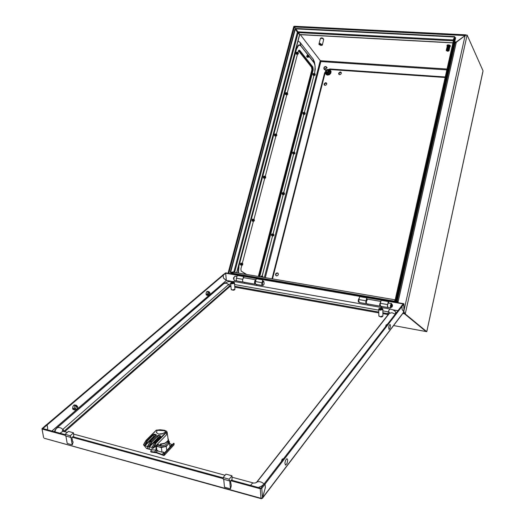 <?xml version="1.0" encoding="UTF-8"?>
<svg xmlns="http://www.w3.org/2000/svg" width="525" height="525" viewBox="0 0 525 525"><rect width="100%" height="100%" fill="white"/><g stroke="black" fill="none" stroke-linecap="round" stroke-linejoin="round"><path stroke-width="0.79" d="M275.533 274.168L275.671 275.297L276.623 275.901L277.81 275.467L278.348 274.345L278.086 273.407L277.213 272.908L276.17 273.217L275.533 274.168M277.942 273.243L277.01 273.19L276.111 273.866L275.828 274.956L276.235 275.802M338.612 73.218L338.828 74.281L339.839 74.668L340.876 74.189L341.381 73.054L340.915 72.161L340.115 71.964L338.612 73.218M341.283 72.608L339.504 72.673L338.947 74.392M324.043 83.948L324.227 84.978L325.29 85.398L326.452 84.748L326.786 83.692L326.294 82.878L325.507 82.701L324.043 83.948M326.681 83.311L324.936 83.409L324.404 85.155M445.167 77.516L328.427 69.444M328.624 69.425L329.864 68.978L445.292 76.965M324.608 72.962L325.362 71.833M254.402 220.579L254.107 219.647L253.805 220.848L254.402 220.579M254.041 221.077L253.595 220.283L254.238 219.621M253.792 221.13L253.49 220.165L254.028 219.522M253.929 221.143L253.312 221.202L253.214 220.152L253.634 219.273L254.159 219.542M253.595 221.051L253.306 219.798M253.483 220.802L253.089 221.025L252.886 220.487L253.477 219.45M253.352 221.077L252.807 221.209L252.617 220.27L253.037 219.214L253.549 219.352M253.024 220.966L252.735 219.713M253.385 220.008L253.201 220.762M252.919 220.723L252.518 220.94L252.322 220.402L252.853 219.338M252.781 220.992L252.243 221.13L252.052 220.185L252.466 219.135L252.978 219.273M252.459 220.881L252.171 219.634M252.643 220.73L252.814 219.929L252.63 220.677M252.249 219.844L252.066 220.598M287.726 94.113L287.464 93.109L287.195 94.283L287.503 94.507L287.746 94.041L287.464 93.109L287.195 94.283L287.503 94.507L287.746 94.041L287.464 93.109L287.195 94.283L287.726 94.113M287.483 94.52L286.972 93.798L287.516 93.076M287.247 94.612L287.024 93.47L287.372 94.579L286.847 93.896L287.28 92.997M287.313 94.605L286.794 94.756L286.591 93.739L287.142 94.808L286.617 93.535L286.978 92.761L287.444 93.017L287.044 92.722L286.663 93.338L287.044 92.722L287.444 93.017M287.004 94.52L286.683 93.253M286.591 94.553L286.289 93.739L286.716 92.951M286.748 94.566L286.23 94.703L286.033 93.693L286.158 94.598L286.67 94.684L286.158 94.598L286.033 93.693L286.401 92.728L286.853 92.899L286.46 92.689L286.099 93.293L286.46 92.689L286.853 92.899M286.44 94.474L286.125 93.214M286.696 93.352L286.604 94.231M286.033 94.507L285.731 93.693L286.158 92.905M286.191 94.52L285.672 94.657L285.462 93.85L285.541 93.247L285.541 94.408L286.105 94.638L285.6 94.553L285.475 93.647L285.836 92.682L286.289 92.853L285.902 92.643L285.541 93.247L285.902 92.643L286.289 92.853M285.882 94.428L285.561 93.168M286.138 93.306L286.046 94.185M285.58 93.266L285.482 94.139M285.469 94.461L285.502 93.345L285.725 94.48M273.899 235.292L273.669 234.399L273.348 235.554L273.899 235.292M273.551 235.777L273.151 235.029L273.755 234.399M273.322 235.823L273.033 235.01L273.551 234.288M273.433 235.843L272.869 235.896L272.79 234.905L273.184 234.052L273.663 234.301M273.131 235.738L272.908 234.478M273.02 235.495L272.646 235.718L272.468 235.121L273.033 234.229M272.875 235.771L272.317 235.81L272.239 234.819L272.613 233.986L273.092 234.15M262.119 276.13L272.58 235.659L272.35 234.426M272.908 234.754L272.757 235.423M272.482 235.377L272.14 235.659L271.917 235.128L272.482 234.143M272.331 235.686L271.832 235.817L271.668 234.931L272.068 233.907L272.541 234.065M272.035 235.574L271.806 234.314M272.363 234.668L272.213 235.338M271.438 234.537L271.95 234.038M271.865 235.613L271.484 235.495M284.557 193.968L284.32 193.062L284.018 194.204L284.557 193.968L284.32 193.062L284.018 194.204L284.557 193.968L284.32 193.062L284.018 194.204L284.557 193.968M284.294 194.414L283.808 193.863L284.379 193.029M283.959 194.486L283.697 193.745L284.156 192.938M284.104 194.499L283.553 194.545L283.467 193.535L283.94 194.683L283.467 193.535L283.841 192.721L284.307 192.964L283.913 192.675L283.507 193.351L283.913 192.675L284.307 192.964M283.808 194.401L283.572 193.141M283.415 194.414L283.159 193.574L283.612 192.865M283.553 194.434L283.067 194.565L282.896 193.653L283.001 194.473L283.474 194.539L283.001 194.473L282.923 193.463L283.277 192.662L283.736 192.832L283.342 192.616L282.962 193.279L283.342 192.616L283.736 192.832M283.264 194.329L283.027 193.075M283.566 193.377L283.441 194.073M282.863 194.342L282.614 193.508L283.067 192.8M283.008 194.362L282.522 194.493L282.352 193.587L282.457 194.401L282.929 194.467L282.457 194.401L282.378 193.39L282.732 192.59L283.192 192.76L282.798 192.544L282.417 193.207L282.798 192.544L283.192 192.76M282.719 194.257L282.483 193.003M283.021 193.305L282.89 194.007M282.122 193.2L282.522 192.727M282.686 192.642L282.082 193.43L282.45 194.289M282.555 194.302L282.378 193.279L282.555 194.302L282.22 194.237M265.742 177.542L265.486 176.577L265.145 177.686L265.374 178.014L265.716 177.634L265.486 176.577L265.145 177.686L265.374 178.014L265.716 177.634L265.486 176.577L265.145 177.686L265.427 178.008L265.742 177.542M265.466 177.995L264.948 177.306L265.558 176.551M265.118 178.073L264.823 177.286L265.315 176.452M265.289 178.08L264.757 178.231L264.554 177.266L265.112 178.277L264.626 178.001L264.58 177.063L264.981 176.216L265.486 176.485L265.059 176.177L264.626 176.866L265.059 176.177L265.486 176.485M264.967 177.988L264.666 176.735M264.554 178.001L264.259 177.22L264.751 176.38M264.718 178.021L264.187 178.159L263.99 177.194L264.114 178.054L264.633 178.132L264.114 178.054L264.016 176.991L264.39 176.17L264.882 176.321L264.456 176.124L264.062 176.794L264.456 176.124L264.882 176.321M264.397 177.916L264.101 176.669M264.725 176.912L264.567 177.706M263.99 177.929L263.694 177.148L264.187 176.315M264.154 177.949L263.616 178.087L263.425 177.122L263.616 178.087L264.068 178.06L263.55 177.988L263.452 176.925L263.891 176.052L264.318 176.249L263.891 176.052L263.491 176.728L263.891 176.052L264.318 176.249M263.832 177.85L263.53 176.597M264.16 176.84L264.003 177.634M263.596 176.774L263.438 177.568M283.868 193.469L284.274 192.957L283.841 193.567L284.038 194.499L283.868 193.469M283.1 194.375L282.923 193.344L282.831 194.342M283.644 194.447L283.474 193.417L283.375 194.407M284.038 194.499L283.749 193.456L283.92 194.48M294.998 153.471L294.761 152.545L294.486 153.674L294.998 153.471L294.761 152.545L294.486 153.674L294.998 153.471L294.761 152.545L294.486 153.674L294.998 153.471L294.761 152.545L294.486 153.674L294.998 153.471M294.328 152.926L294.807 152.506L294.354 152.165L293.974 152.801L294.289 152.204L294.696 152.348L294.328 152.926L294.709 152.44L294.289 152.204L293.974 152.801L294.289 152.204L294.696 152.348L294.512 153.976L294.328 152.926M294.21 152.913L294.591 152.427L294.158 153.208L294.394 153.963L294.21 152.913M293.665 152.854L294.046 152.368L293.613 153.149L293.849 153.904L293.665 152.854M293.429 152.742L294.085 152.184L293.429 152.742M294.007 152.814L293.902 153.562L294.007 152.814M293.121 152.795L293.501 152.309L293.081 152.992L293.304 153.838L293.121 152.795M292.891 152.683L293.541 152.125L292.891 152.683M293.468 152.755L293.357 153.503L293.468 152.755M292.589 152.683L292.963 152.243L292.589 152.683M293.134 152.152L292.55 152.926L292.891 153.792M293.193 153.759L292.838 152.926L293.193 153.759M293.738 153.818L293.39 152.959L293.738 153.818M294.282 153.877L293.974 152.801L294.282 153.877M306.698 56.024L307.112 57.212M252.151 221.032L252.512 220.933M263.511 177.995L263.891 177.903M264.016 177.686L264.154 177.063M274.634 135.857L275.028 135.758M275.152 135.529L275.257 135.043M272.029 233.947L271.425 234.57L271.779 235.6M303.378 112.462L302.84 113.046L303.161 114.102M285.534 94.579L285.941 94.48M286.053 94.231L286.132 93.85M296.1 52.94L296.166 54.075L296.625 54.042M240.391 263.845L240.542 264.981M313.425 73.539L312.893 74.183L313.162 75.18M466.161 35.247L465.071 35.634L465.439 35.083L466.325 35.096M482.862 71.512L426.733 331.662L426.051 331.537L404.506 313.819L405.175 313.694L403.902 312.014M483.02 70.763L467.092 35.05L405.241 313.943L426.733 331.662L426.818 331.275M426.011 331.505L404.499 313.628M294.453 26.394L293.797 26.453L228.027 273.262M320.572 60.998L300.353 34.689M465.957 34.834L294.551 26.25L294.407 26.992L299.152 33.561M455.031 42.997L456.264 42.282M454.689 42.276L456.015 41.941L456.179 42.276M299.709 34.558L297.911 31.808L453.213 39.979L453.206 40.825L298.436 32.622M235.417 272.403L233.887 271.825L297.439 32.163L299.224 34.23M294.551 27.195L293.797 26.486M396.618 300.582L397.937 302.603M396.631 300.595L397.353 300.72L397.786 302.157M403.988 310.537L465.084 35.628L455.129 43.201L454.637 42.171M403.942 312.053L404.506 313.819M404.283 312.815L403.883 312.06M402.787 313.51L404.46 313.806L403.712 312.29M397.583 302.538L396.414 300.983M397.274 302.485L394.977 300.727M453.429 40.773L395.233 299.493L395.778 300.812L396.519 301.009L455.648 37.695L454.952 37.492L453.561 40.405M453.423 39.585L454.762 36.593L453.213 39.979L453.351 41.127M234.787 272.291L233.769 271.845M395.62 300.385L394.892 299.762L234.163 272.317L394.846 299.768M241.802 265.322L240.929 268.767L241.08 270.959L245.752 274.175M259.153 276.478L312.631 69.74L312.322 66.983L298.988 50.157M312.519 70.278L313.097 70.324L313.208 69.779L312.9 67.023L299.729 50.334L298.758 50.341L297.964 52.343M320.558 38.259L321.202 37.859L322.619 38.056L323.715 39.191M327.442 70.068L328.151 71.072L327.607 71.787L326.76 71.912L326.255 70.941L327.442 70.068M328.42 71.157L327.095 72.24L326.064 71.387L326.432 70.396L327.285 69.937L328.23 70.245L328.42 71.157M328.276 70.311L328.447 71.197L327.895 71.991L326.99 72.273L326.268 71.892M276.852 135.398L276.59 134.413L276.294 135.601L276.852 135.398L276.55 134.426L276.294 135.601L276.852 135.398L276.55 134.426L276.294 135.601L276.852 135.398L276.55 134.426L276.294 135.601L276.852 135.398M276.124 134.8L276.649 134.38L276.124 134.8L276.531 134.302L276.071 135.115L276.34 135.909L276.124 134.8M276.006 134.787L276.412 134.288L275.953 135.102L276.216 135.903L276.006 134.787M275.756 134.669L276.163 134.019L276.577 134.321L276.163 134.019L275.756 134.669L276.163 134.019L276.577 134.321L276.163 134.019L275.756 134.669L276.15 136.152L275.756 134.669M275.723 134.761L275.933 135.87L275.723 134.761M275.441 134.728L275.848 134.236L275.389 135.043L275.658 135.844L275.441 134.728M275.192 134.61L275.572 133.973L275.979 134.177L275.572 133.973L275.192 134.61L275.572 133.973L275.979 134.177L275.572 133.973L275.192 134.61L275.579 136.1L275.192 134.61M275.159 134.702L275.369 135.811L275.159 134.702M275.828 134.702L275.697 135.535L275.828 134.702M274.877 134.669L275.284 134.177L274.838 134.879L275.093 135.785L274.877 134.669M274.634 134.551L275.008 133.921L275.415 134.118L274.942 133.96L274.634 134.551L275.008 133.921L275.415 134.118L274.942 133.96L274.588 134.748L275.021 136.041L274.634 134.551M274.595 134.643L274.811 135.752L274.595 134.643M275.264 134.643L275.139 135.476L275.264 134.643M274.7 134.584L274.575 135.424L274.7 134.584M274.975 135.706L274.549 135.726L274.975 135.706M275.533 135.765L275.093 135.785L275.533 135.765M276.098 135.824L275.658 135.844L276.098 135.824M315.269 74.832L315.033 73.868L314.797 74.977L315.269 74.832M315 75.219L314.587 74.511L315.098 73.861M314.79 75.278L314.482 74.399L314.902 73.776M314.875 75.298L314.409 75.436L314.226 74.543L314.527 73.592L314.987 73.776M314.6 75.206L314.331 73.946M314.298 75.213L313.943 74.36L314.403 73.769M314.062 75.167L313.701 74.176L314.088 73.467L314.442 73.71L315.262 69.202L314.869 64.477L313.904 62.35L309.1 56.195M314.186 75.252L313.74 75.101L313.793 73.913M314.278 74.091L314.219 74.878M313.76 75.173L313.405 74.32L313.865 73.73M313.786 75.246L313.32 75.344L313.149 74.465L313.445 73.52L313.904 73.671M313.523 75.127L313.254 73.874M313.747 74.091L313.681 74.839M312.926 74.018L313.353 73.651M313.95 74.858L313.793 75.147M314.488 74.898L314.331 75.187M265 176.997L265.44 176.466L264.974 177.096L265.204 178.08L265 176.997M263.662 177.89L263.458 176.807L263.412 177.857M264.226 177.962L264.029 176.873L263.95 177.929M264.797 178.034L264.593 176.945L264.515 177.995M265.204 178.08L264.876 176.977L265.079 178.067M287.024 93.47L287.398 93.004L287.024 93.47M286.283 94.533L286.059 93.391L286.007 94.507M286.847 94.579L286.624 93.437L286.565 94.553M287.129 94.598L286.906 93.463L287.129 94.598M447.031 45.314L447.753 44.835L449.374 44.999L450.345 45.55L450.404 46.338M447.195 46.2L447.195 45.399L448.947 45.327L450.247 45.97L449.938 46.758M446.335 49.987L446.998 49.468L447.169 47.86M446.25 50.367L446.696 49.921L446.408 50.453M447.996 46.036L447.464 46.541M447.425 46.935L447.352 46.351M446.919 47.591L447.234 47.014L448.179 46.863L448.087 46.029M446.821 48.018L447.202 47.407L448.147 47.283L448.081 46.876M448.553 45.445L447.51 46.134M447.024 46.955L447.293 46.738M447.202 47.434L447.083 46.791M447.097 47.913L446.959 47.552M447.221 49.416L448.061 49.475L446.723 49.612M447.418 48.569L448.101 48.576L447.129 48.615L447.149 49.422M447.517 48.149L448.107 48.142L447.149 48.208L447.261 48.536M447.608 47.729L448.127 47.709L447.169 47.808L447.3 48.175M448.081 47.303L447.346 47.762M448.081 46.981L447.234 47.119L448.153 47.23M446.696 49.921L448.133 49.908L448.061 49.475M447.123 49.842L446.69 50.019M448.547 46.2L449.918 46.869M448.514 48.247L449.275 48.635L448.409 48.188L448.534 46.482L449.82 47.316M449.479 45.8L449.807 45.924L449.452 46.298L449.485 45.675L448.553 45.413L448.547 46.049M448.291 46.016L448.383 45.59M448.107 48.142L448.081 47.736M448.101 48.576L448.081 48.162M447.208 49.009L448.068 49.035L448.074 48.602M448.101 49.455L448.068 49.035M448.514 48.392L448.416 50.216L447.077 49.947M448.508 48.818L449.21 49.166L448.35 49.015M448.521 47.801L449.321 48.129L449.092 48.471M448.527 47.355L449.361 47.67L449.144 48.024M448.081 46.449L447.274 46.62M448.442 46.449L449.748 46.476M449.695 46.935L449.728 47.736M449.636 47.394L449.348 47.663M449.315 46.692L449.452 46.298M449.374 47.197L449.426 46.751M449.249 47.132L448.448 46.883M449.242 47.604L449.393 47.211L448.527 46.922M448.298 49.448L449.262 49.816M449.059 50.722L447.851 51.319L446.263 50.597M449.026 50.466L449.177 50.157M449.216 49.133L449.092 49.442M449.269 48.661L449.157 48.996M449.315 48.182L449.223 48.543M449.466 45.951L448.547 45.721M448.501 49.147L449.164 49.514L448.501 49.252M448.488 49.593L449.105 49.973L448.488 49.704M449.767 47.014L449.735 46.587M449.695 47.447L449.682 47.04M449.603 47.893L449.623 47.499M446.729 48.438L446.906 47.939M447.123 46.784L447.156 46.403M446.631 48.858L446.847 48.425M446.644 48.641L446.854 48.333M446.545 49.074L446.801 48.818M446.565 48.969L446.814 48.727M446.427 49.606L446.762 49.212M446.473 49.396L446.768 49.12M446.375 49.816L446.729 49.521M448.245 45.478L447.543 45.734M449.807 45.872L450.01 46.489M447.182 49.836L448.133 49.908M447.083 50.118L448.836 50.918M448.462 50.157L449.033 50.446L448.468 50.046M447.838 50.229L448.777 50.754M446.283 50.4L446.801 50.138M449.853 46.574L449.781 46.128M447.753 45.668L448.396 45.537M447.366 45.924L448.094 45.714M447.313 46.318L448.081 46.134M447.267 46.712L448.081 46.554M447.162 47.906L448.081 47.834M447.142 48.307L448.081 48.267M447.123 48.713L448.074 48.707M447.11 49.12L448.068 49.14M447.09 49.527L448.055 49.58M447.064 49.803L448.127 49.849M447.156 49.383L448.101 49.403M447.215 48.963L448.094 48.956M447.32 48.996L448.094 49.015M447.261 48.556L448.101 48.523M447.307 48.149L448.114 48.09M447.346 47.749L448.127 47.657M447.707 47.303L448.147 47.283M447.464 46.935L448.186 46.81M447.805 46.883L448.179 46.863M447.562 46.508L448.232 46.384M447.654 46.088L448.304 45.964M448.54 46.154L449.446 46.403M448.534 46.587L449.42 46.863M448.527 47.027L449.387 47.322M448.521 47.467L449.354 47.782M448.514 47.906L449.315 48.241M448.508 48.799L449.21 49.166M448.219 49.875L448.829 50.236M448.206 49.928L448.645 50.124M448.291 49.501L448.737 49.698M448.343 49.068L448.829 49.278M448.383 48.576L449.039 48.878M448.383 48.628L448.928 48.851M448.409 48.136L449.092 48.425M448.409 48.188L449.019 48.431M448.429 47.696L449.151 47.972M448.429 47.755L449.111 48.005M448.442 47.263L449.203 47.519M448.442 47.316L449.197 47.578M448.448 46.823L449.262 47.073M448.442 46.397L449.321 46.633M448.416 45.964L449.413 46.213M448.422 46.016L449.4 46.259M449.558 47.959L449.525 48.333M449.492 48.425L449.452 48.969M449.413 48.884L449.302 49.206M325.395 70.107L324.22 69.353L323.84 67.863L325.021 66.59L326.419 66.951L326.583 68.079L325.638 69.123L324.365 69.116L323.813 68.165L324.391 66.957L325.671 66.537M325.605 66.655L324.03 67.62L324.128 68.611L325.021 69.011L326.327 68.033L326.228 67.043L325.605 66.655L325.973 66.616M381.275 299.611L380.166 304.447L380.691 306.246M388.513 300.864L387.411 305.721L387.568 307.23L388.067 307.466M359.835 295.91L358.739 300.425L359.284 302.485M366.936 297.137L365.82 301.941L365.997 303.437L366.568 303.653M366.502 299.782L366.844 299.814M366.325 302.912L366.148 301.357L367.119 297.17M367.316 299.204L366.837 299.112L366.496 299.801M388.159 303.181L389.117 300.963M388.828 302.899L388.402 302.925M305.235 113.768L304.999 112.822L304.736 113.938L305.235 113.768L304.999 112.822L304.736 113.938L305.235 113.768L304.999 112.822L304.736 113.938L305.235 113.768M304.881 114.227L304.533 113.479L305.038 112.777M304.684 114.24L304.415 113.472L304.822 112.704M304.822 114.247L304.434 114.463L304.165 113.748L304.434 114.463L304.822 114.247L304.434 114.463L304.165 113.748L304.776 112.455L304.159 113.833M304.539 114.155L304.283 112.901M304.139 114.194L303.883 113.315L304.277 112.658M304.257 114.233L303.824 114.358L303.621 113.538L303.824 114.358L304.257 114.233L303.824 114.358L303.627 113.393L303.982 112.448L304.408 112.632L304.041 112.409L303.693 113L304.041 112.409L304.408 112.632M304.001 114.109L303.739 112.855M303.601 114.142L303.332 113.374L303.739 112.606M303.719 114.188L303.227 114.233L303.082 113.485L303.279 114.306L303.719 114.188L303.227 114.233L303.089 113.315L303.443 112.396L303.863 112.586L303.502 112.357L303.155 112.947L303.502 112.357L303.863 112.586M303.457 114.056L303.201 112.803M303.699 113L303.621 113.787M302.859 112.967L303.201 112.56M304.585 113.177L304.94 112.718L304.776 114.247L304.585 113.177M304.139 113.551L304.388 114.214L304.316 112.809L304.658 112.429L304.959 112.724M303.089 113.151L303.306 114.115L303.122 113.092M303.627 113.19L303.844 114.161L303.667 113.131M303.575 114.142L303.384 113.065L303.706 114.148M304.165 113.597L304.238 113.013M304.119 114.188L303.923 113.118L304.244 114.201M304.658 114.24L304.467 113.164L304.776 114.247M319.016 44.5L320.959 45.386L319.764 43.772L319.023 43.982L319.016 44.5M322.337 44.986L323.754 39.27L321.917 38.253L320.348 38.633M320.283 43.805L321.477 45.413L322.284 45.137L322.074 44.52L320.283 43.805L320.388 43.404L319.764 43.772M320.959 45.386L321.169 44.999M242.209 264.141L242.498 265.053L242.852 263.885L242.57 263.609L242.209 264.141M242.432 265.072L242.005 264.193L242.668 263.603M242.084 265.105L241.907 264.075L242.452 263.491M242.32 265.132L241.697 265.197L241.605 264.167L242.051 263.242L242.589 263.524M241.566 264.607L241.71 263.773M241.513 265.013L241.31 264.075L241.894 263.406M241.671 265.132L241.159 265.151L241.034 264.062L241.441 263.176L241.979 263.307M240.995 264.508L241.139 263.681M241.054 264.922L240.739 263.977L241.323 263.314M241.093 265.04L240.529 264.954L240.463 263.963L240.942 263.025L241.408 263.215M240.424 264.41L240.562 263.589M298.384 53.675L298.154 52.638L297.846 53.714L298.082 54.068L298.384 53.675M298.102 54.068L297.649 53.314L298.193 52.644M297.878 54.128L297.531 53.307L297.977 52.553M297.34 52.841L297.708 52.27L298.088 52.553M297.682 54.062L297.36 52.789M297.563 53.78L297.209 54.088L296.979 53.603L297.458 52.539M297.426 54.114L296.914 54.252L296.717 53.215L297.071 52.277L297.504 52.461M297.13 54.022L296.802 52.749M297.99 54.141L297.406 54.18L297.34 52.854L297.288 53.753M296.986 53.799L296.651 54.055L296.422 53.57L296.901 52.507M296.868 54.082L296.363 54.213L296.159 53.176L296.454 52.297L296.947 52.421M296.572 53.99L296.244 52.717M296.783 52.802L296.73 53.721M296.225 52.782L296.172 53.688M313.701 61.55L314.823 64.306M298.633 50.492L312.126 67.226L312.421 69.871L258.956 276.439M298.489 50.722L311.548 67.187L311.889 69.602L258.359 276.34M261.929 276.951L262.382 276.183L262.802 276.485M261.378 276.859L261.804 276.104L262.224 276.314M260.827 276.76L261.253 276.006L261.673 276.216M261.082 276.806L261.555 276.262M261.634 276.905L262.106 276.353M262.31 277.016L262.894 276.583M262.192 276.997L262.69 276.465M263.077 277.147L262.887 276.577L262.487 277.049M256.495 278.073L255.314 282.608L255.518 283.907L256.069 284.353M262.933 279.182L261.758 283.736L262.034 285.187L262.848 285.344M237.412 274.778L236.224 279.274L236.44 280.56L237.011 281M243.738 275.868L242.55 280.376L242.76 281.669L243.397 282.102M243.41 277.961L243.968 275.907M244.158 277.745L243.482 277.705M262.546 281.538L263.018 279.786L263.714 279.32M263.557 281.282L262.887 281.249M309.054 56.641L308.798 55.643L308.562 56.779L309.054 56.641M308.779 57.028L308.359 56.182L308.871 55.637M308.562 57.087L308.241 56.175L308.661 55.552M308.661 57.1L308.208 57.291L307.978 56.313L308.28 55.355L308.759 55.545M308.372 57.015L308.077 55.748M308.063 57.028L307.676 56.359L308.155 55.545M308.09 57.107L307.65 57.238L307.433 56.221L307.781 55.276L308.195 55.473M307.827 56.982L307.532 55.716M308.031 55.853L307.978 56.7M307.512 56.995L307.145 56.103L307.611 55.506M307.545 57.074L307.046 57.133L306.882 56.26L307.178 55.296L307.65 55.433M307.276 56.943L306.981 55.683M307.486 55.821L307.433 56.667M306.967 56.962L306.646 56.739M380.395 306.068L379.864 305.872L379.7 304.264L380.756 301.494M366.85 303.791L366.384 303.253L366.365 301.462L367.507 299.138L380.763 301.442M380.559 302.334L379.988 303.975L380.179 305.327M382.869 315.978L382.325 316.739L381.058 317.028L378.984 316.207M231.623 283.802L234.098 283.402L230.751 282.811L230.803 283.461L231.623 283.802M231.164 289.091L231.512 289.649L232.732 289.918L234.938 289.163L234.504 282.909M234.098 283.402L234.13 283.835L234.439 283.566L234.491 282.686L233.52 282.142L231.65 282.273L231.085 282.87M73.808 405.195L75.442 405.543L76.512 406.402L77.267 406.271L77.687 406.888L77.3 406.219L76.499 406.35M77.228 406.186L76.44 405.287L75.442 405.543M72.588 408.365L75.541 408.726L76.322 406.56L77.687 406.888M73.631 405.352L75.252 405.7L74.386 407.131L74.169 408.831M75.036 408.765L76.991 409.323L77.7 407.958L77.516 406.842M72.627 408.614L75.587 408.982L76.145 409.664L76.735 409.415M75.252 405.7L76.315 406.508L75.541 408.726M76.985 409.27L77.766 407.105M74.209 409.087L74.786 409.992L75.633 409.973M75.587 408.982L76.086 409.585L76.808 409.48M164.482 452.826L162.665 452.117M169.483 443.441L171.727 444.452L170.015 446.25L170.461 446.565M156.345 450.122L152.316 449.846L150.892 450.68L150.852 451.467L156.489 452.36L162.094 454.532L163.852 452.688M150.701 451.362L151.023 452.025L156.581 452.898L163.912 455.582L174.024 444.819L164.246 455.372M163.951 453.383L164.496 453.508L174.11 443.422L173.572 443.303L163.951 453.383L163.846 454.794L163.288 455.037L163.879 454.414M156.358 445.233L157.999 446.552L159.679 447.031L164.66 446.565L167.167 445.252L168.328 444.019L168.794 442.614L168.394 440.455M167.882 438.388L168.44 439.563L168.374 442.299L165.854 444.649L163.518 445.508L160.151 445.777L157.369 444.983L157.283 444.288M155.879 445.725L156.398 446.243L156.995 450.824L156.319 450.115M156.398 446.243L161.378 447.576L166.241 446.381L166.747 450.45M163.61 452.57L163.537 452.005L161.969 452.163L157.349 450.923M165.854 451.388L165.441 451.822M166.241 446.381L169.431 443.061L169.358 441.663L168.407 440.377M164.404 430.316L160.079 429.772L156.201 430.205L163.787 430.631L165.408 431.379L165.592 431.963L164.817 432.495L165.729 432.731L166.773 432.265L166.845 431.517L164.463 430.316L166.497 431.137L167.219 432.311L166.241 432.659L156.01 443.087L154.002 447.641L150.721 449.584L149.349 449.164L150.878 449.505M157.093 430.493L156.371 432.508L158.393 434.044L161.844 434.017L164.817 432.495M166.871 432.751L166.366 435.002L154.002 447.641M154.481 442.916L152.316 447.372L153.602 447.293L155.518 443.048L156.063 443.028M152.316 447.372L148.608 446.867L149.796 445.935L150.111 446.276L148.962 446.965M144.769 445.482L145.399 444.754L145.714 445.102L144.952 445.653L143.542 444.839L146.482 448.343L149.349 449.164L149.061 446.992M150.078 441.742L147.86 446.67L147.472 446.388L148.076 445.515M144.952 445.653L147.407 446.545L147.755 448.849L150.688 449.59M166.596 442.247L163.452 443.789L160.407 444.038L164.948 443.198L167.869 440.803L168.171 439.694L167.147 432.469M153.969 447.523L153.602 447.293M147.702 448.75L146.291 448.271M156.247 430.165L160.309 429.765L164.423 430.316M157.021 430.539L156.227 430.336L145.845 440.652L143.614 444.596M157.434 444.439L160.565 445.266L157.795 444.649M161.339 444.472L160.552 445.397L158.294 444.846M155.846 443.363L154.403 442.942L152.119 447.451M165.729 432.731L164.745 432.541M156.227 430.336L146.278 440.206M162.691 433.768L159.771 434.234M159.285 434.201L159.935 433.867L159.252 434.195M163.144 433.584L159.935 433.867L163.144 433.584M234.918 289.19L234.596 289.846L233.376 290.259L231.341 289.728M230.934 286.453L229.537 286.808L64.746 431.675M388.211 314.587L382.955 313.635M206.889 291.539L209.219 292.386M209.639 292.32L208.878 291.618L208.327 291.743M206.03 294.026L208.543 294.243L209.101 292.491L208.569 294.223M206.771 291.651L208.202 291.854L207.421 294.322M208.674 294.761L209.678 294.676L210.026 293.199L209.646 292.943M208.202 291.854L209.101 292.491M209.468 294.906L210.026 293.199M206.049 294.249L207.441 294.538L207.966 295.503L208.55 295.385M208.563 294.459L209.088 295.155L208.589 294.44L207.441 294.538M390.436 325.782L389.963 328.453L389.005 329.438L388.651 327.613L389.117 325.461L390.075 324.483L390.436 325.782M387.096 324.693L386.052 325.014L385.573 326.668M386.879 324.975L387.05 324.68M387.194 324.568L395.233 314.16L391.926 312.729L389.045 313.517L256.502 482.363M387.142 324.562L386.236 324.811L387.319 324.411M75.101 405.044L73.946 405.09L72.791 406.77L72.706 408.903L73.743 409.631M207.592 291.447L206.692 291.736L206.082 293.219L206.181 294.761L206.87 295.24M156.142 449.269L155.918 450.037M226.334 280.462L209.514 294.906M44.402 438.316L261.017 498.304L260.243 488.782L261.686 488.453L265.053 484.096L265.342 487.758L262.513 497.844L261.017 498.304L261.253 498.75L262.487 498.159L265.335 487.705M265.374 487.712L265.086 484.057L402.032 306.449L402.058 309.435L403.922 311.968L262.402 498.33M231.308 281.295L226.341 280.422L225.671 273.217L226.321 280.481L230.974 281.302M403.948 311.469L403.797 303.699L388.999 301.061M403.883 304.047L402.045 306.429L401.31 306.298L403.121 303.955M237.352 274.87L225.73 272.902L222.587 275.185L223.21 275.297L225.638 273.23M231.23 485.415L230.475 481.031L231.249 480.093L260.774 488.158L264.134 483.847L261.588 482.226L259.442 481.648L257.493 481.786L255.734 482.829M42.945 428.531L47.079 425.02L46.338 424.817L41.98 428.669L43.595 437.391M380.041 310.15L382.6 309.704L378.748 309.022L378.965 309.704L380.041 310.15M378.84 315.551L379.267 316.26L380.454 316.614L382.896 315.945L382.876 309.291M382.6 309.704L382.764 308.864L381.55 308.28L379.555 308.418L379.004 309.067M287.667 460.123L287.031 463.49L285.534 465.117L284.865 463.148L285.508 460.392L286.722 458.811L287.254 458.902L287.667 460.123M283.244 459.106L282.037 459.388L281.348 461.56L263.852 484.181L261.713 485.986L258.346 487.502M282.929 459.519L283.185 459.093M283.395 458.916L283.605 458.647M283.336 458.902L282.188 459.198L283.638 458.607L385.573 326.662M255.583 284.038L254.756 283.9L254.481 282.286L255.012 280.442L255.938 279.779M243.331 282.089L242.76 281.649L242.57 280.186L242.996 278.572L243.784 277.725L255.819 279.766M255.721 280.481L254.815 282.201L255.373 283.454M326.274 71.899L327.009 72.293L327.987 71.951L328.302 70.337M326.885 72.772L328 72.489L328.814 71.617L328.965 70.527L328.072 69.569L326.603 69.786L325.658 71.019L325.756 72.069L326.885 72.772M326.937 73.231L328.184 73.48L329.792 71.63L329.168 69.628L326.937 69.471L325.572 70.836L325.953 73.323L326.937 73.231M329.667 70.278L330.494 72.404L328.808 74.347L326.347 73.828M325.953 73.323L326.504 74.038L328.722 74.176L330.323 72.332L329.168 69.628M328.184 73.48L328.808 74.347M330.494 72.404L329.792 71.63M327.009 72.286L328.191 71.741L328.414 70.54M391.453 304.139L390.659 305.662L390.948 307.184M391.958 304.303L391.283 303.45L390.41 305.668L390.561 307.788L391.479 307.204M391.473 303.358L388.198 303.122L387.443 305.694L387.936 307.44M263.832 281.361L264.16 283.762L263.498 285.141L262.881 285.351L262.421 284.596L262.487 282.916L263.15 281.531L263.832 281.361M262.526 285.292L261.909 284.511L261.968 282.824L262.631 281.439L263.603 281.295M233.684 279.267L233.474 278.02L234.17 277.062M233.874 277.889L233.769 278.48M392.385 304.677L391.748 305.819L391.952 307.007L392.483 305.996L392.385 304.677M391.407 307.23L391.04 305.773L391.893 304.244M359.271 297.924L358.299 299.913L358.267 301.488L358.746 302.183M236.834 276.524L235.049 276.222L234.196 277.01L233.756 279.287L234.511 280.488M308.247 55.401L300.91 46.003L300.07 42.335L298.029 41.055M314.961 64.87L314.403 61.911L313.267 59.338L300.07 42.335M300.91 46.003L299.919 45.242L298.476 45.544L296.408 49.33L238.711 266.713L238.238 272.888M238.927 266.818L238.507 272.934M296.408 49.33L238.711 266.713L238.396 266.588M308.385 55.276L300.241 45.078L299.132 44.868L298.003 45.544L296.218 49.173L295.929 49.009M314.757 72.496L315.098 66.065L313.071 59.082L299.939 42.19L298.029 41.075M151.902 447.51L152.316 446.867M159.6 437.542L159.206 437.443L158.996 435.822L157.644 436.15L151.843 442.011L149.796 445.935L157.92 437.712L159.009 437.41L159.121 437.817L158.202 438.073L150.111 446.276M155.216 436.4L153.674 436.912L153.274 435.008L147.433 440.869L145.399 444.754L153.556 436.564L154.842 436.301L154.632 434.68L153.274 435.008L152.965 434.667L153.937 434.208L155.984 434.549L156.417 435.264L150.491 441.315L151.587 441.61L157.756 435.52L159.016 435.343L160.827 436.15L154.895 442.483L155.761 442.713L165.552 432.751M160.519 436.662L160.237 435.658M156.142 435.514L155.866 434.516M145.904 440.633L143.561 444.616M147.276 441.118L146.888 440.888L147.171 440.468L152.965 434.667M151.666 442.286L151.469 441.742L151.902 441.952M161.49 444.432L160.565 445.266L160.407 444.038M150.452 441.308L156.24 435.52M155.827 435.783L155.722 434.962L154.632 434.68L154.777 434.234M147.505 440.79L146.153 440.245L156.207 430.205M154.855 442.477L160.624 436.669M160.197 436.938L160.092 436.104L158.996 435.822L159.141 435.369M158.163 438.113L157.336 435.809M149.356 449.197L146.528 448.455M223.466 283.868L224.864 283.218L226.879 283.441L228.743 284.57L229.471 286.007L63.82 431.425M56.798 428.059L58.57 427.389L60.953 427.98L63.243 429.667L64.063 431.491M230.711 283.881L228.644 284.484L62.895 429.312L62.403 430.631L63.663 431.379M233.704 281.472L228.257 281.636L223.814 283.566L57.133 427.75L55.44 429.798L54.981 431.872M60.008 433.25L62.875 431.307L67.325 432.377M230.869 285.646L229.53 285.954L229.537 286.808M390.101 309.035L233.874 281.485L232.49 282.109M395.24 314.16L395.725 312.434L395.049 311.181L392.91 309.796L390.252 309.041L388.835 310.367L387.975 313.674L382.942 312.775M250.53 485.363L252.486 483.164L255.393 482.934L257.066 481.937L389.524 313.143L389.622 312.565L388.887 311.975L382.909 310.853M388.684 313.983L387.975 313.674L387.988 314.534M232.096 477.199L253.444 483M325.553 72.273L325.677 73.605L326.504 74.563L327.521 74.872L329.195 74.478L330.474 73.224L330.855 71.597L330.186 70.252L329.273 69.772M327.698 75.003L329.28 74.642L330.271 73.822L330.927 72.332L330.783 71.223M265.296 277.528L320.854 61.576L446.88 69.904M455.044 43.024L455.628 42.768M233.927 271.832L230.219 272.396L294.86 29.4L295.26 29.269L230.606 272.396M327.233 67.882L326.169 66.721M160.486 444.17L163.544 443.828L165.624 443.008L167.573 441.374L168.151 439.943M147.847 445.968L150.163 441.505L156.148 435.428M152.263 447.142L154.567 442.673L160.525 436.577M224.628 283.001L57.008 427.829L55.263 429.798L54.416 431.714M396.303 312.782L394.327 310.557M329.195 69.668L330.638 70.521L331.072 71.558L330.743 73.323L329.405 74.701L327.6 75.141L326.412 74.74L325.566 73.664L325.513 72.148M324.43 84.026L324.286 84.591M275.979 274.089L275.822 274.713M294.407 26.992L465.058 35.595L456.317 41.961L454.709 41.869M298.988 33.554L299.394 33.876M453.508 40.497L453.357 40.169M455.129 43.201L397.353 300.72L396.71 300.175M234.098 271.871L234.721 271.976L298.069 32.891M228.762 273.387L294.374 27.018L299.125 34.145M298.948 33.58L298.856 33.922M294.617 27.339L299.191 33.895M394.839 300.267L394.944 299.814M396.198 300.923L396.04 301.626L395.122 301.462M395.778 300.812L454.952 37.492M454.552 36.993L295.818 28.849L297.911 31.808M295.818 28.849L296.08 28.488L454.762 36.593M297.439 32.163L295.26 29.269M234.163 272.317L230.928 272.967L230.921 273.656L395.089 302L394.728 299.887M230.928 272.967L395.128 301.258M297.498 54.121L287.3 92.787M286.827 94.572L276.419 134.059M275.94 135.87L265.302 176.203M264.823 178.034L253.956 219.233M253.47 221.091L242.366 263.189M313.097 70.324L259.744 276.577M381.104 300.018L367.1 297.603M321.057 44.986L319.869 43.372M246.277 274.267L241.119 271.051M256.298 278.453L243.961 276.321M232.017 480.303L231.965 475.788L225.973 474.16L223.158 477.527L223.328 479.207L229.327 480.854L229.668 480.447L230.475 488.834L224.497 487.174L223.716 479.312M231.965 475.788L229.169 479.167L223.158 477.527M229.169 479.167L229.327 480.854M230.475 488.834L231.282 485.966M73.782 437.017L73.52 432.79L68.421 431.412L65.126 434.319L65.402 435.908L70.507 437.305L70.901 436.951L72.26 444.859L67.167 443.448L65.881 436.039M73.52 432.79L70.232 435.717L65.126 434.319M70.232 435.717L70.507 437.305M72.26 444.859L73.132 442.253M73.041 441.728L72.581 441.446L71.918 437.568L72.831 436.754L223.197 477.888M367.874 305.117L367.848 303.968M381.202 307.466L381.176 306.331M381.465 306.383L381.485 307.519M234.399 283.132L231.052 282.542M234.439 283.566L234.104 283.507M76 406.271L76.512 406.402M76.164 406.737L77.726 407.137M75.685 409.139L76.801 409.428M74.944 408.772L75.626 408.949M162.094 454.532L163.288 455.037M171.727 444.452L172.266 444.675M156.063 452.248L157.835 450.417M174.11 443.422L174.024 444.819M164.496 453.508L164.41 454.919M156.063 450.063L155.925 449.006M161.378 447.576L161.969 452.163M169.431 443.061L169.936 447.116M168.21 440.967L167.869 440.875M168.374 442.299L167.068 441.958M157.684 444.662L157.369 444.983M148.608 446.867L147.86 446.67M378.788 312.887L234.865 287.142M208.898 292.806L209.98 293.002M208.799 293.002L210 293.226M208.753 294.906L209.344 295.017M207.808 294.295L208.589 294.44M170.087 446.283L170.061 446.854M47.237 429.752L47.736 428.354L47.119 424.988L223.191 275.317L223.44 278.099L226.282 280.435M46.39 424.83L222.567 275.205L223.191 275.317M46.384 424.784L47.119 424.988M262.474 497.89L403.948 311.765M264.167 483.86L401.29 306.324L402.032 306.449M265.086 484.057L264.16 483.807M263.57 279.398L359.783 296.015M225.704 273.217L237.195 275.205M243.902 276.367L256.279 278.506M263.091 279.681L359.645 296.369M367.047 297.649L381.084 300.077M388.618 301.383L403.121 303.89M260.243 488.782L230.744 480.703M223.269 478.656L72.24 437.286M65.31 435.389L42.348 429.096M65.185 434.661L42.958 428.584M403.909 311.712L402.058 309.409M402.045 306.429L402.078 309.415M223.21 275.297L223.44 278.073L226.216 280.383M265.053 484.096L264.134 483.847M47.079 425.02L47.696 428.393L47.211 429.745M382.843 309.402L378.998 308.72M244.676 283.408L244.591 282.312M256.535 285.495L256.456 284.419M256.823 284.484L256.902 285.561M325.415 71.807L272.541 278.775M320.23 60.664L264.423 277.377M299.532 34.794L236.637 272.613M452.983 42.774L299.893 34.525M426.005 331.524L393.612 325.585L425.998 331.537M447.077 69.024L320.257 60.703M456.277 42.269L397.957 302.498M299.165 50.334L299.755 50.367M312.224 66.846L312.808 66.885M313.904 62.639L309.087 56.47M314.718 72.365L314.396 73.612M313.924 75.449L304.349 112.527M303.87 114.397L294.105 152.211M293.613 154.12L283.658 192.688M283.231 194.355L273 233.993M313.983 75.488L304.402 112.619M303.936 114.43L294.158 152.303M293.678 154.147L283.71 192.78M283.303 194.368L273.053 234.071M272.632 235.705L262.178 276.209M380.336 303.332L387.581 304.592M358.883 299.591L365.984 300.825M359.586 296.592L366.686 297.819M381.025 300.3L388.27 301.553M312.368 70.094L311.791 70.055M312.126 67.226L311.548 67.187M299.06 50.728L298.508 50.695M255.478 281.558L261.916 282.68M236.381 278.224L242.707 279.326M237.129 275.408L243.449 276.504M256.213 278.709L262.651 279.825M154.455 451.927L156.233 450.096M151.298 451.546L151.39 452.064M144.605 445.305L146.888 440.888L146.016 440.659L143.712 444.649M148.818 446.847L151.279 442.05L150.176 441.761L147.715 446.552M153.799 436.964L145.714 445.102M378.735 310.111L234.642 284.517M378.774 312.034L234.8 286.335M225.041 475.276L73.743 434.123M51.955 431.045L226.321 280.481M393.166 309.908L397.878 310.741M209.304 295.089L77.057 409.257M76.748 409.526L51.85 431.018M397.93 310.675L392.884 309.789M262.513 497.844L261.752 488.381M277.896 273.223L277.554 272.993M272.029 278.683L324.653 72.791M426.838 331.446L482.98 71.216M299.788 34.663L452.95 42.919M236.795 272.639L299.703 34.729M453.475 40.589L395.24 299.493M447.051 45.222L446.959 45.642M380.553 306.219L387.791 307.493M359.139 302.459L366.233 303.706M366.686 298.988L367.021 299.047M318.938 44.087L320.381 38.522M255.892 284.32L262.329 285.449M236.827 280.967L243.147 282.076M243.502 277.613L243.928 277.686M262.697 280.947L263.11 281.019M380.08 306.121L366.712 303.772M230.659 283.257L231.184 289.314M74.373 404.9L76.118 405.254M73.008 409.402L74.688 409.927M76.479 409.651L75.449 410.045M76.978 406.212L77.319 406.304M155.702 445.909L156.247 450.102M165.546 432.042L165.473 431.452M207.158 291.388L208.701 291.598M206.437 295.135L207.939 295.49M209.219 295.129L208.346 295.496M75.029 404.992L74.55 404.873M44.179 438.257L261.155 498.697M403.994 311.555L403.928 303.949M43.647 437.66L42.026 428.899M378.715 309.343L378.847 315.761M255.045 284.15L243.147 282.063M390.712 307.932L387.804 307.42M262.887 285.351L262.369 285.259M391.368 304.126L391.755 304.192M390.863 307.171L391.25 307.237M391.991 307L391.368 307.25M236.663 280.868L234.334 280.462"/></g></svg>

